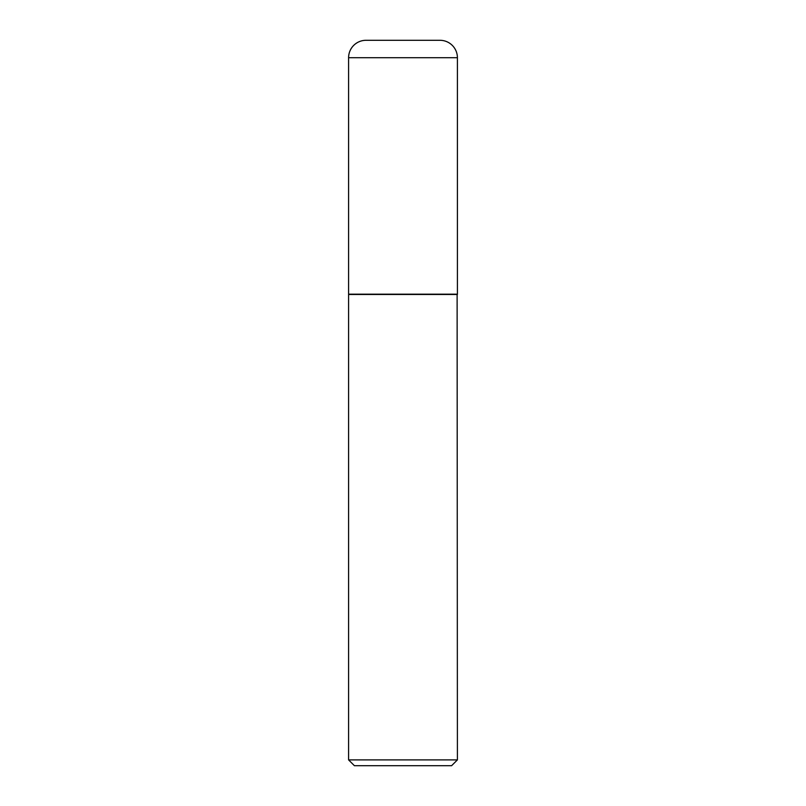 <?xml version="1.0" encoding="UTF-8"?>
<svg xmlns="http://www.w3.org/2000/svg" width="806" height="806" viewBox="0 0 806 806"><rect width="100%" height="100%" fill="white"/><g stroke="black" fill="none" stroke-linecap="round" stroke-linejoin="round"><path stroke-width="1.21" d="M348.595 57.71L348.595 294.19L457.405 294.19L457.405 57.71L348.595 57.71A17.41 17.41 0 0 1 366.005 40.3L439.995 40.3A17.41 17.41 0 0 1 457.405 57.71M457.405 294.482L348.595 294.482L348.595 759.897L457.405 759.897L457.113 294.19M457.405 759.897L451.602 765.7L354.398 765.7L348.595 759.897"/></g></svg>
